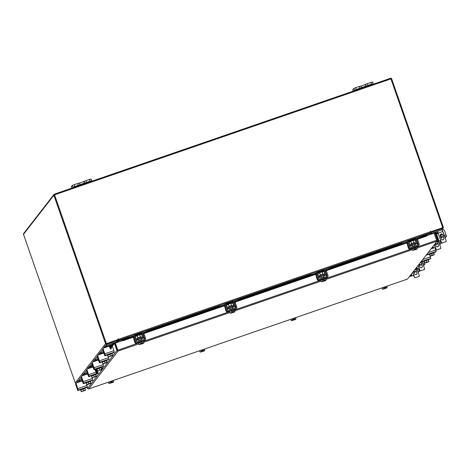 <?xml version="1.0" encoding="UTF-8"?>
<svg xmlns="http://www.w3.org/2000/svg" width="470" height="470" viewBox="0 0 470 470"><rect width="100%" height="100%" fill="white"/><g stroke="black" fill="none" stroke-linecap="round" stroke-linejoin="round"><path stroke-width="0.7" d="M94.958 369.414L96.755 374.061L97.143 373.568L95.78 369.132M96.644 369.191L97.889 373.309L97.143 373.568M97.513 373.797L96.755 374.061L97.889 373.309M95.674 369.167L96.285 371.047L95.874 371.582L95.093 369.367M95.234 369.866L95.845 369.655M100.786 369.649L101.638 369.402L101.068 367.581L96.838 369.162L97.496 370.865L97.208 369.89L97.537 370.818L100.786 369.649L101.626 369.179L101.068 367.581L101.72 368.768L102.654 368.445L102.131 366.941M102.654 368.445L101.579 369.831L100.556 369.902M92.608 365.93L90.98 367.423L90.651 366.488L92.279 364.99M90.651 366.482L90.974 367.428L92.919 366.823M100.962 369.749L100.645 370.154M84.294 383.267A0.599 0.593 -142.2 0 1 83.507 383.544L83.713 383.473M81.997 380.371L78.196 381.74L77.891 380.847L77.991 382.298M78.061 382.274L82.074 380.582M77.891 380.847L79.078 380.377L79.383 381.27M81.692 379.478L79.078 380.377M77.509 382.468L77.162 381.781L77.156 382.586L76.963 382.034M80.411 390.035L80.769 389.847L80.411 390.035L80.252 389.56L84.947 387.944M80.817 389.83L82.849 389.072M82.931 389.043L84.841 388.443M80.646 390.012L81.304 391.721L81.022 390.74L81.345 391.669L85.434 390.029L84.911 388.52M80.775 389.841L81.334 391.445L80.775 389.847L84.876 388.431M81.304 391.721L85.405 390.288M83.448 390.658L82.89 389.054M84.882 388.431L85.428 390.282L82.362 391.269M81.339 391.727L85.387 390.329M82.55 391.199L84.418 390.552M84.594 390.5L85.428 390.282M80.27 389.618L80.728 389.33M76.275 383.414A1.246 1.24 37.8 0 0 75.811 384.842L77.844 390.582L78.249 390.059L76.316 384.19L77.944 389.166L77.532 389.689L75.811 384.842M76.269 384.254A1.246 1.24 -142.2 0 1 76.481 383.056M86.944 387.445L85.011 388.114L87.355 386.922L78.249 390.059M77.85 388.602L86.95 385.465L86.169 382.897L85.81 383.091L86.175 382.897L86.727 384.495L88.842 383.708L88.29 382.104L86.175 382.897M86.95 385.465L87.355 386.922M84.612 387.991L85.981 387.58L84.97 387.997M82.356 381.387A1.246 1.24 37.8 0 0 81.187 381.199L77.08 382.615A1.246 1.24 37.8 0 0 76.316 384.19M75.764 384.901A1.246 1.24 -142.2 0 1 75.975 383.708M80.305 389.736L77.844 390.582L80.305 389.73M384.648 288.539L382.463 289.209L384.648 288.539L384.325 287.605L385.03 287.364L385.136 288.598L387.192 287.593L386.734 286.23M384.807 287.652L384.389 287.793M383.115 289.144L382.463 289.209L381.993 287.863M383.755 288.662L383.32 287.411L383.755 288.662M385.03 287.364L385.353 288.298L386.129 287.846L385.688 286.594L386.129 287.84L387.204 287.575L386.675 288.01M385.136 288.598L385.353 288.298M383.232 289.091L384.654 288.557M385.359 288.316L386.681 287.904M109.669 383.385L111.085 382.85L108.899 383.502L111.085 382.833L110.756 381.899L111.461 381.658L111.572 382.891L113.623 381.887L113.164 380.524M111.237 381.946L110.826 382.087M109.551 383.438L108.899 383.502L108.429 382.157M110.192 382.956L109.757 381.705L110.192 382.956M111.461 381.658L111.79 382.592L112.559 382.139L112.124 380.888L112.565 382.134L113.634 381.869L113.111 382.304M111.572 382.891L111.79 382.592M111.79 382.609L113.111 382.198M427.113 235.546L434.157 233.149L436.9 241.18L437.435 240.07L436.659 240.476L434.186 233.232M434.245 233.161L434.944 232.92L437.435 240.07M111.725 346.913L114.463 343.382L116.96 350.538L117.823 350.373L115.309 343.088L122.447 340.591M117.823 350.373L118.064 351.078L88.636 388.984L87.526 388.443L116.96 350.538L118.064 351.078L117.8 350.238M87.109 387.239L87.526 388.443M117.659 350.297L115.168 343.141L114.463 343.382M407.466 279.086L437.306 240.893L407.466 279.086L88.636 388.984L407.466 279.086M138.503 343.059L139.061 344.657L139.708 344.592L141.247 343.987L140.918 343.053L141.623 342.812L141.946 343.746L142.721 343.294L142.163 341.69L117.835 350.191L115.344 343.035M114.61 343.335A0.875 0.87 37.8 0 0 113.317 343.329L113.881 343.817L113.176 344.628L112.618 344.146L113.317 343.329M110.192 347.265L112.618 344.146M110.479 348.106L113.176 344.628M426.848 234.841L426.895 234.818A0.993 0.458 -17 0 1 426.907 234.847A0.993 0.458 -17 0 1 426.167 235.552L417.225 238.631M122.353 340.486L122.159 339.863A0.993 0.458 -17 0 0 123.305 339.945L123.498 340.574A0.993 0.458 163 0 1 122.353 340.491L122.382 340.609M122.159 339.851L122.329 340.627M426.919 234.883L427.095 235.452A0.993 0.458 163 0 1 427.101 235.482A0.993 0.458 163 0 1 426.355 236.181L426.167 235.552M123.305 339.945L133.227 336.52M135.125 335.868L141.499 333.671M143.661 332.924L224.39 305.101M226.287 304.443L232.662 302.251M234.824 301.505L315.587 273.663M317.491 273.011L323.865 270.814M326.027 270.068L406.791 242.226M408.694 241.574L415.063 239.377M123.498 340.574L133.257 337.207M135.419 336.467L137.316 335.809M139.666 334.998L141.564 334.346M143.914 333.536L224.419 305.788M226.581 305.042L228.479 304.39M230.829 303.579L232.726 302.921M235.082 302.11L315.623 274.351M317.779 273.605L319.676 272.953M322.032 272.142L323.93 271.49M326.28 270.679L406.82 242.914M408.982 242.173L410.88 241.515M413.23 240.705L415.133 240.053M417.483 239.242L426.355 236.181M434.738 232.991L434.85 232.509A0.875 0.87 37.8 0 0 433.822 233.261M434.85 232.509L435.755 232.762L435.62 233.484M435.755 232.762L435.291 233.913M435.62 233.49L435.085 233.32M431.113 234.195L430.843 233.238L431.437 233.003L430.796 233.214L430.661 232.832M116.877 342.101L117.441 341.379L117.729 342.213M430.796 233.214L431.454 232.368L442.834 228.444A0.875 0.87 37.8 0 0 443.369 227.339L391.645 78.813A0.875 0.87 37.8 0 0 390.535 78.273L54.402 194.133A0.875 0.87 37.8 0 0 53.997 194.421L23.635 233.531A0.875 0.87 -142.2 0 0 23.5 234.348L75.224 382.874L105.586 343.764A0.875 0.87 37.8 0 0 106.696 344.304L118.076 340.386L116.76 341.467L117.277 341.296L116.783 341.931M118.076 340.386L117.829 339.681L106.449 343.605M442.646 227.703L431.207 231.669L430.784 232.215M431.454 232.368L431.207 231.669M106.285 343.523L54.567 195.003M105.586 343.764L53.862 195.244A0.875 0.87 37.8 0 1 53.997 194.421M76.246 383.438A0.875 0.87 -142.2 0 1 75.224 382.874M421.39 236.557L430.285 233.49L430.596 234.377M118.387 341.99L118.082 341.103L127.746 337.777M118.34 342.007L117.876 340.638M430.508 231.199L431.014 231.698L430.526 231.175L430.861 232.579L430.25 233.361L421.349 236.434M133.727 336.444L133.057 336.461L133.345 336.097L128.592 337.789L128.281 336.902L127.699 337.648L118.046 340.973L118.652 340.192L117.964 338.905L118.064 339.604L106.332 343.646L118.105 339.552M117.964 340.063L118.287 338.958M431.014 231.698L442.746 227.656L390.94 78.884L54.561 194.827L106.367 343.599M430.972 231.745L442.746 227.656M117.952 338.935L118.252 339.011M54.561 194.827L106.332 343.646M414.887 243.213L414.634 242.491L412.866 243.013L410.886 243.795L411.138 244.518L415.057 243.337M412.255 245.463L410.774 245.963A1.739 1.733 -142.2 0 1 409.317 245.816M415.909 242.914A0.793 0.793 37.8 0 0 415.927 242.35L415.157 240.141A1.839 1.833 -142.2 0 1 415.439 238.413L415.697 238.09A1.839 1.833 37.8 0 0 415.415 239.817L415.157 240.141M409.029 244.982A1.739 1.733 37.8 0 0 411.033 245.64L416.003 243.924A1.739 1.733 37.8 0 0 416.808 243.348L416.555 243.677A1.739 1.733 -142.2 0 1 415.75 244.247L414.605 244.653M421.138 237.285L421.484 236.833L420.421 237.144L420.11 236.251L416.543 237.479A1.839 1.833 37.8 0 0 415.697 238.09M415.927 242.35L416.179 242.021L415.415 239.817M416.179 242.021A0.793 0.793 -142.2 0 1 415.703 243.031M416.808 243.348A1.739 1.733 37.8 0 0 417.072 241.715L416.303 239.512A0.893 0.893 -142.2 0 1 416.314 238.901M416.355 238.807A0.893 0.893 -142.2 0 1 416.855 238.372L416.115 239.107M420.421 237.144L416.855 238.372M420.11 236.251L421.179 235.94L421.484 236.833L421.179 235.94M407.296 242.15L406.626 242.167L406.908 241.803L401.809 243.948M402.156 243.495L401.844 242.608L401.327 243.536M401.844 242.608L406.597 240.91A1.839 1.833 37.8 0 1 408.941 242.05L409.705 244.253A0.793 0.793 -142.2 0 0 410.721 244.747L410.768 245.975M406.908 241.803A0.893 0.893 -142.2 0 1 407.572 241.833M416.009 243.912L415.697 243.019L410.721 244.747M410.727 244.735L411.038 245.628M412.084 248.759L411.926 248.295L416.62 246.662L416.784 247.138L412.067 248.765L412.625 250.363L413.277 250.299L413.917 249.817L413.359 248.213L413.923 249.817L414.81 249.693L414.487 248.759L415.186 248.518L415.515 249.453L416.285 249L415.727 247.396M413.412 248.195L415.68 247.414M412.09 248.753L413.336 248.225M411.538 247.191L413.923 245.951L416.238 245.569M413.911 242.667L413.159 240.499L412.049 240.828L410.809 241.316L411.567 243.484M416.802 247.132L415.733 247.396L416.291 249L416.937 249.035L417.36 248.73L416.802 247.132L436.648 240.299M415.186 248.518L415.298 249.752L416.837 249.165M414.969 248.806L414.552 248.947M413.277 250.299L414.81 249.693M413.394 250.246L414.816 249.711M415.515 249.453L416.843 249.059M413.065 247.79L415.691 246.885M407.819 241.75L406.92 242.062L407.819 241.75L408.283 242.843L407.396 243.149L406.926 242.056L406.703 242.344L407.584 245.164M407.396 243.149L408.929 247.561A1.445 1.439 37.8 0 0 410.762 248.454L418.271 245.869A1.445 1.439 37.8 0 0 419.158 244.036L417.624 239.624L416.731 239.935L418.265 244.347A0.499 0.493 -142.2 0 1 417.959 244.976L410.457 247.561A0.499 0.493 -142.2 0 1 409.822 247.255L408.283 242.843M416.731 239.935L416.261 238.842L416.038 239.13M417.055 242.908L417.777 244.976L418.265 244.347M410.762 248.454L410.275 249.088L411.99 248.495M416.696 246.873L418.271 245.869M410.275 249.088A1.445 1.439 -142.2 0 1 408.436 248.195L407.514 245.187M418.935 245.393L418.447 246.027A1.445 1.439 -142.2 0 1 417.777 246.503M417.154 238.531L416.261 238.842L417.154 238.531L417.624 239.624M141.323 337.507L141.071 336.784L139.296 337.307L137.322 338.089L137.575 338.811L141.494 337.63M138.685 339.757L137.211 340.257A1.739 1.733 -142.2 0 1 135.754 340.11M142.345 337.207A0.793 0.793 37.8 0 0 142.363 336.643L141.593 334.434A1.839 1.833 -142.2 0 1 141.875 332.707L142.128 332.384A1.839 1.833 37.8 0 0 141.846 334.111L141.593 334.434M135.466 339.275A1.739 1.733 37.8 0 0 137.463 339.933L142.439 338.218A1.739 1.733 37.8 0 0 143.238 337.642L142.986 337.971A1.739 1.733 -142.2 0 1 142.181 338.541L141.041 338.946M147.568 331.579L147.921 331.127L146.857 331.438L146.546 330.545L142.98 331.773A1.839 1.833 37.8 0 0 142.128 332.384M142.363 336.643L142.616 336.314L141.846 334.111M142.616 336.314A0.793 0.793 -142.2 0 1 142.134 337.325L137.164 339.029L137.205 340.268M143.238 337.642A1.739 1.733 37.8 0 0 143.509 336.009L142.739 333.806A0.893 0.893 -142.2 0 1 142.745 333.195M142.786 333.101A0.893 0.893 -142.2 0 1 143.291 332.666L143.015 333.024M146.857 331.438L143.291 332.666M146.546 330.545L147.609 330.234L147.915 331.121M128.592 337.789L128.239 338.241M128.281 336.902L133.034 335.204A1.839 1.833 37.8 0 1 135.372 336.344L136.141 338.547A0.793 0.793 -142.2 0 0 137.152 339.04M133.345 336.097A0.893 0.893 -142.2 0 1 134.009 336.126M147.921 331.127L147.609 330.234M142.445 338.206L142.134 337.313M137.164 339.029L137.469 339.922M143.003 333.03L142.545 333.4M139.766 342.518L138.527 343.047L138.356 342.589L140.835 341.608L143.056 340.956L143.215 341.431M139.843 342.489L142.116 341.708M137.974 341.484L140.36 340.245L142.674 339.863M140.348 336.961L139.59 334.793L138.48 335.122L137.246 335.609L137.998 337.777M140.354 344.111L139.796 342.507L140.354 344.111M229.689 311.622L143.244 341.431L143.797 343.024L143.374 343.329L142.721 343.294L142.169 341.69M141.623 342.812L141.734 344.046L143.274 343.458M141.4 343.1L140.982 343.241M139.708 344.592L141.247 343.987M139.825 344.539L141.247 344.005M141.946 343.746L143.274 343.353M139.502 342.084L142.122 341.179M134.25 336.044L133.357 336.356L134.25 336.044L134.72 337.137L133.827 337.442L133.363 336.35L133.133 336.637L134.015 339.457M133.827 337.442L135.366 341.855A1.445 1.439 37.8 0 0 137.199 342.748L144.707 340.163A1.445 1.439 37.8 0 0 145.594 338.329L144.055 333.917L143.162 334.229L144.701 338.641A0.499 0.493 -142.2 0 1 144.396 339.27L136.888 341.855A0.499 0.493 -142.2 0 1 136.259 341.549L134.72 337.137M143.162 334.229L142.698 333.136L142.469 333.424M143.491 337.202L144.208 339.27L144.701 338.641M143.585 332.825L142.692 333.136L143.585 332.825L144.055 333.917M137.199 342.748L136.705 343.382L138.427 342.789M143.133 341.167L144.707 340.163M136.705 343.382A1.445 1.439 -142.2 0 1 134.872 342.489L133.95 339.481M145.371 339.687L144.877 340.321A1.445 1.439 -142.2 0 1 144.214 340.797M112.124 344.774L110.244 345.421L109.727 345.873L109.927 346.519L109.41 346.696M110.503 348.793L109.927 346.519M112.383 344.445L105.18 346.983L104.875 346.09L104.975 347.547M105.045 347.524L110.244 345.421M104.875 346.09L106.061 345.626L106.367 346.519M117.001 342.465L116.813 341.919L106.061 345.626M109.857 346.302L111.337 345.791M109.786 346.085L111.59 345.468M104.493 347.712L104.146 347.03L104.14 347.835L103.946 347.283M107.395 355.285L107.753 355.097L107.395 355.285L107.236 354.809L111.931 353.181L111.895 353.769M107.8 355.073L109.833 354.315M109.915 354.292L111.825 353.693M107.63 355.255L108.288 356.965L108.006 355.984L108.329 356.918L112.418 355.279L112.095 353.652M107.759 355.091L108.317 356.695L107.759 355.091L111.86 353.675L112.436 355.502L109.346 356.519M108.288 356.965L112.389 355.537M110.432 355.902L109.874 354.304M108.323 356.971L112.371 355.579M109.534 356.442L111.402 355.802M111.578 355.743L112.412 355.526M107.254 354.868L107.712 354.574M111.19 348.646A0.599 0.593 37.8 0 0 111.284 348.429L111.549 347.23A0.599 0.593 -142.2 0 1 112.694 347.154L114.339 352.165L105.233 355.302L103.3 349.439L104.927 354.415L104.516 354.938L102.748 350.15L104.828 355.831L105.233 355.302M103.259 348.664A1.246 1.24 37.8 0 0 102.795 350.085M111.478 347.418A0.599 0.593 37.8 0 0 111.043 347.882L110.861 348.834M103.253 349.498A1.246 1.24 -142.2 0 1 103.465 348.305M113.934 352.688L111.995 353.358L114.339 352.165M111.596 353.24L112.965 352.829L111.954 353.246M111.549 347.23L111.331 348.364A0.599 0.593 -142.2 0 1 110.186 348.446L109.757 347.213A1.246 1.24 37.8 0 0 108.171 346.443L104.064 347.859A1.246 1.24 37.8 0 0 103.3 349.439M111.132 347.659A0.599 0.593 37.8 0 0 110.996 347.947L110.826 348.84M102.748 350.15A1.246 1.24 -142.2 0 1 102.959 348.952M104.828 355.831L107.289 354.979L104.828 355.831M442.681 234.777A1.31 1.304 37.8 0 0 440.431 234.471A1.31 1.304 37.8 0 0 440.231 235.705L440.701 237.05A1.357 1.351 37.8 0 0 440.93 237.703L441.401 239.048A1.31 1.304 37.8 0 0 443.668 239.424A1.31 1.304 37.8 0 0 443.874 238.196L443.404 236.851A1.357 1.351 37.8 0 0 443.222 236.269M440.408 234.507A1.31 1.304 -142.2 0 1 442.564 234.718M442.294 242.931L442.241 243.002A0.623 0.617 -142.2 0 1 441.447 242.62L437.476 231.393L441.5 242.549A0.623 0.617 37.8 0 0 442.294 242.931L445.813 241.721A0.623 0.617 37.8 0 0 446.195 240.934L442.17 229.771L430.92 233.649M442.241 243.002L445.813 241.721M446.071 241.551A0.623 0.617 -142.2 0 1 445.76 241.792M443.404 236.851L443.821 238.267A1.31 1.304 -142.2 0 1 443.645 239.459M443.351 236.921A1.357 1.351 37.8 0 0 443.181 236.363M437.823 232.374L435.69 233.108M437.811 233.602L437.605 232.956L435.643 233.361M437.74 233.625L437.464 232.791M436.959 232.909L437.3 233.778M435.314 233.984L437.223 233.802M436.119 232.609L436.46 233.59L437.129 233.572L436.912 232.791M436.489 233.819L437.141 233.596M437.476 231.387L442.17 229.771M440.196 240.711L440.455 241.263L440.255 240.693M440.302 240.675L440.49 241.216L440.361 240.652L440.872 240.957M439.039 242.532L440.701 241.956L440.461 241.263L440.925 241.116M440.913 241.087L440.49 241.216M440.942 241.163L440.49 241.269M440.525 241.222L440.901 241.045M442.341 230.047L442.981 229.83A1.246 1.24 37.8 0 1 444.561 230.594L446.5 236.463L445.049 237.35L446.095 236.986M436.031 233.866A0.599 0.593 -142.2 0 1 436.712 233.942L436.742 233.966M412.889 272.33L414.611 277.271A0.623 0.617 37.8 0 0 415.404 277.653L418.923 276.442A0.623 0.617 37.8 0 0 419.305 275.655L417.007 269.063M413.665 271.337L413.812 271.766A1.357 1.351 37.8 0 0 414.041 272.424L414.511 273.769A1.31 1.304 37.8 0 0 416.778 274.145A1.31 1.304 37.8 0 0 416.984 272.917L416.514 271.572A1.357 1.351 37.8 0 0 416.285 270.914L416.279 270.89M415.404 277.653L418.923 276.442M415.351 277.723A0.623 0.617 -142.2 0 1 414.558 277.335L414.611 277.271M412.836 272.4L414.558 277.335M419.181 276.266A0.623 0.617 -142.2 0 1 418.87 276.507M416.514 271.572L416.931 272.982A1.31 1.304 -142.2 0 1 416.755 274.18L415.498 274.627M416.461 271.637A1.357 1.351 37.8 0 0 416.244 271.002M415.609 274.639L416.673 274.274M413.306 275.432L413.565 275.984L413.365 275.414M413.412 275.397L413.6 275.931L413.471 275.373L413.982 275.679M413.565 275.984L414.035 275.837M414.023 275.808L413.6 275.931M414.052 275.884L413.6 275.99M413.635 275.937L414.011 275.767M418.976 269.063L419.61 271.184L419.193 271.707M414.029 270.867A1.087 1.087 37.8 0 0 415.433 271.619A1.087 1.087 37.8 0 0 415.086 269.504M415.609 269.486A1.246 1.24 -142.2 0 1 414.881 271.825A1.246 1.24 -142.2 0 1 413.906 271.026M413.694 271.431A1.246 1.24 37.8 0 0 415.803 271.678A1.246 1.24 37.8 0 1 413.694 271.431M415.192 269.369A1.246 1.24 -142.2 0 1 415.515 269.445M411.168 274.55L411.467 275.632L410.134 276.436L413.829 275.25M410.486 275.972L410.398 275.543M411.467 275.632L411.115 276.09L412.002 275.831L411.438 274.204M413.817 275.209L412.002 275.831M441.036 236.193A1.087 1.087 37.8 0 0 442.417 236.862A1.087 1.087 37.8 0 0 443.087 235.482A1.087 1.087 37.8 0 0 441.7 234.812A1.087 1.087 37.8 0 0 441.036 236.193M443.228 235.441A1.246 1.24 -142.2 0 1 441.853 237.074A1.246 1.24 -142.2 0 1 441.072 235.082A1.246 1.24 -142.2 0 1 443.228 235.441M440.631 236.569A1.246 1.24 37.8 0 0 442.787 236.927A1.246 1.24 37.8 0 1 440.631 236.569A1.246 1.24 37.8 0 1 440.825 235.4A1.246 1.24 37.8 0 0 440.631 236.569M436.001 233.843L435.343 234.066L436.001 233.843L438.451 240.881L437.118 241.68L440.719 240.528M437.47 241.222L437.376 240.781M438.451 240.881L438.099 241.339L438.986 241.081L436.536 234.037L436.172 234.16M443.562 239.553L442.487 239.923M443.627 239.477L442.387 239.906M440.707 240.487L438.986 241.081M436.536 234.037L438.252 233.449M445.278 238.314A0.993 0.993 37.8 0 0 445.231 237.873L443.433 232.715A0.993 0.993 37.8 0 0 443.198 232.339M372.593 84.459L373.168 83.719L371.482 84.206L359.756 88.248L354.404 90.187L353.828 90.927M359.756 88.248L359.139 86.486L355.667 87.684L356.284 89.447M354.404 90.187L353.787 88.419L352.712 89.805L353.181 91.151L352.717 89.817M371.482 84.206L370.865 82.444L367.399 83.642L368.01 85.405M370.865 82.444L372.557 81.944L373.162 83.707M353.787 88.419L355.667 87.684M359.139 86.486L360.831 85.987L361.436 87.749L360.831 85.987M366.13 86.145L365.519 84.377L360.913 86.239M365.519 84.377L367.399 83.642M373.168 83.719L372.557 81.944M91.11 181.485L91.685 180.738L89.999 181.232L78.267 185.274L72.921 187.207L72.345 187.953M78.267 185.274L77.656 183.512L74.184 184.704L74.8 186.472M72.921 187.207L72.304 185.444L71.228 186.831L71.699 188.176L71.234 186.843M89.999 181.232L89.382 179.47L85.91 180.662L86.527 182.43M89.382 179.47L91.074 178.97L91.679 180.727M72.304 185.444L74.184 184.704M77.656 183.512L79.342 183.012L79.953 184.775L79.342 183.012M84.647 183.165L84.03 181.402L79.43 183.259M84.03 181.402L85.91 180.662M91.685 180.738L91.074 178.97M435.614 243.066A1.087 1.087 37.8 0 0 437.018 243.812A1.087 1.087 37.8 0 0 436.671 241.703M437.194 241.68A1.246 1.24 -142.2 0 1 436.466 244.024A1.246 1.24 -142.2 0 1 435.49 243.225M435.244 243.542A1.246 1.24 37.8 0 0 437.394 243.877A1.246 1.24 37.8 0 1 435.244 243.542M436.783 241.562A1.246 1.24 -142.2 0 1 437.1 241.645M432.753 246.75L433.058 247.831L431.719 248.63L435.326 247.479M432.077 248.172L431.983 247.743M433.058 247.831L432.7 248.289L433.593 248.031L433.023 246.403M438.163 246.503L437.1 246.873M438.234 246.427L436.988 246.856M435.308 247.437L433.593 248.031M439.885 245.264A0.993 0.993 37.8 0 0 439.832 244.823L438.592 241.263M419.422 263.917A1.087 1.087 37.8 0 0 420.832 264.669A1.087 1.087 37.8 0 0 420.48 262.554M420.591 262.419A1.246 1.24 -142.2 0 1 421.449 264.416A1.246 1.24 -142.2 0 1 419.299 264.075M419.052 264.393A1.246 1.24 37.8 0 0 421.202 264.728A1.246 1.24 37.8 0 1 419.052 264.393M416.561 267.606L416.866 268.687L415.527 269.486L419.134 268.335M415.885 269.022L415.791 268.593M416.866 268.687L416.508 269.146L417.401 268.881L416.831 267.254M421.972 267.354L420.897 267.724M422.042 267.283L420.797 267.712M419.117 268.288L417.401 268.881M423.693 266.114A0.993 0.993 37.8 0 0 423.646 265.679L422.254 261.69M434.403 244.623L436.101 249.5A0.623 0.617 37.8 0 0 436.894 249.881L440.413 248.671A0.623 0.617 37.8 0 0 440.795 247.884L438.498 241.292M435.179 243.63L435.302 244.001A1.357 1.351 37.8 0 0 435.531 244.653L436.001 245.998A1.31 1.304 37.8 0 0 438.275 246.38A1.31 1.304 37.8 0 0 438.475 245.146L438.005 243.801A1.357 1.351 37.8 0 0 437.823 243.219M436.894 249.881L440.413 248.671M436.841 249.952A0.623 0.617 -142.2 0 1 436.048 249.57L436.101 249.5M434.351 244.694L436.048 249.57M440.672 248.501A0.623 0.617 -142.2 0 1 440.361 248.742M438.005 243.801L438.422 245.217A1.31 1.304 -142.2 0 1 438.246 246.409M437.952 243.871A1.357 1.351 37.8 0 0 437.787 243.313M434.797 247.661L435.055 248.213L434.856 247.643M434.909 247.625L435.097 248.166L434.967 247.608L435.473 247.907M435.055 248.213L435.531 248.066M435.52 248.037L435.097 248.166M435.543 248.113L435.091 248.219M435.126 248.172L435.502 248.001M440.701 241.956L441.101 243.413L439.65 244.3L440.696 243.936M418.212 265.474L419.916 270.35A0.623 0.617 37.8 0 0 420.703 270.738L424.222 269.522A0.623 0.617 37.8 0 0 424.604 268.734L422.16 261.72M418.987 264.481L419.111 264.851A1.357 1.351 37.8 0 0 419.34 265.509L419.81 266.854A1.31 1.304 37.8 0 0 422.084 267.23A1.31 1.304 37.8 0 0 422.283 265.997L421.813 264.651A1.357 1.351 37.8 0 0 421.631 264.07M421.091 262.583A1.31 1.304 37.8 0 0 420.797 262.148M420.703 270.738L424.222 269.522M420.65 270.802A0.623 0.617 -142.2 0 1 419.863 270.42L419.916 270.35M418.159 265.544L419.863 270.42M424.481 269.351A0.623 0.617 -142.2 0 1 424.169 269.592M421.813 264.651L422.23 266.067A1.31 1.304 -142.2 0 1 422.054 267.266M421.76 264.722A1.357 1.351 37.8 0 0 421.596 264.169M420.744 262.213A1.31 1.304 -142.2 0 1 420.979 262.524M418.611 268.517L418.864 269.063L418.664 268.493M418.717 268.476L418.905 269.016L418.776 268.458L419.281 268.758M418.864 269.063L419.34 268.922M419.328 268.887L418.905 269.016M419.352 268.969L418.899 269.069M418.94 269.022L419.316 268.852M424.04 261.461L424.909 264.269L423.458 265.151L424.504 264.792M105.885 355.467A0.599 0.593 -142.2 0 1 105.092 355.737L105.345 355.796M103.588 352.571L99.787 353.934L99.475 353.046L99.575 354.498M99.646 354.474L103.664 352.782M99.475 353.046L100.662 352.576L100.974 353.469M103.277 351.678L100.662 352.576M99.094 354.662L98.747 353.981L98.741 354.785L98.547 354.239M101.843 361.771L106.537 360.132L106.496 360.719M102.002 362.229L102.36 362.047L102.002 362.235L101.843 361.759M102.407 362.029L104.434 361.271M104.516 361.242L106.426 360.643M102.231 362.206L102.895 363.915L102.607 362.934L102.93 363.868L107.025 362.229L106.696 360.602M102.36 362.041L102.918 363.645L102.36 362.041L106.467 360.631L107.013 362.482L103.946 363.469M92.467 362.564A1.246 1.24 37.8 0 0 92.002 363.991L94.029 369.731L94.441 369.209L94.041 367.752L103.142 364.614L102.901 363.921L106.996 362.488M105.033 362.858L104.475 361.254M102.93 363.921L106.978 362.529M104.134 363.398L106.003 362.752M106.185 362.693L107.013 362.482M101.855 361.818L102.319 361.524M97.86 355.614A1.246 1.24 37.8 0 0 97.396 357.041L99.429 362.781L99.84 362.258L97.901 356.389L99.528 361.365L99.123 361.888L97.396 357.041M97.854 356.454A1.246 1.24 -142.2 0 1 98.071 355.255M108.523 359.644L106.596 360.308L108.94 359.121L99.84 362.258M99.44 360.801L108.541 357.664L108.3 356.965M108.541 357.664L108.94 359.121M106.197 360.19L107.565 359.779L106.555 360.196M103.941 353.587A1.246 1.24 37.8 0 0 102.777 353.393L98.665 354.809A1.246 1.24 37.8 0 0 97.901 356.389M97.349 357.1A1.246 1.24 -142.2 0 1 97.566 355.902M99.429 362.781L101.896 361.929L99.429 362.781M100.486 362.417A0.599 0.593 -142.2 0 1 99.699 362.687L99.898 362.617M98.189 359.521L94.388 360.884L94.076 359.997L94.176 361.448M94.253 361.424L98.265 359.732M94.076 359.997L95.263 359.527L95.575 360.42M97.877 358.628L95.263 359.527M93.694 361.612L93.354 360.931L93.348 361.736L93.154 361.189M96.838 369.156L96.444 368.709L101.132 367.094M96.603 369.185L96.961 368.997M97.008 368.979L99.041 368.221M99.123 368.192L101.027 367.593M97.484 371.653L97.502 370.871L101.602 369.455M97.519 370.595L96.967 368.991L97.525 370.595M99.64 369.808L99.082 368.204M97.537 370.818L98.547 370.419M101.62 369.432L97.566 370.824M97.531 370.877L101.579 369.479M98.741 370.348L100.604 369.702M96.456 368.768L96.92 368.474M94.041 367.752L92.455 363.404L94.129 368.315L93.724 368.838L92.002 363.991M92.455 363.404A1.246 1.24 -142.2 0 1 92.672 362.206M101.203 367.258L103.541 366.071L94.441 369.209M103.142 364.614L103.541 366.071M100.803 367.14L102.166 366.729L101.162 367.146M98.547 360.537A1.246 1.24 37.8 0 0 97.378 360.343L93.272 361.765A1.246 1.24 37.8 0 0 92.508 363.339M91.95 364.05A1.246 1.24 -142.2 0 1 92.167 362.852M94.029 369.731L96.497 368.88L94.029 369.731M90.875 367.129L88.995 367.84L88.683 366.947L88.783 368.398M88.854 368.374L90.945 367.346M88.683 366.947L89.87 366.477L90.181 367.37M90.939 366.112L89.87 366.477M88.301 368.568L87.955 367.881L87.949 368.686L87.761 368.139M91.051 375.671L95.739 374.032L95.704 374.619M91.209 376.129L91.562 375.947L91.209 376.129M91.609 375.93L93.642 375.172M93.724 375.142L95.633 374.543M91.438 376.112L92.102 377.821L91.815 376.84L92.138 377.768L96.227 376.129L95.904 374.502M91.568 375.941L92.126 377.545L91.568 375.947L95.669 374.531L96.221 376.382L93.154 377.369M81.668 376.464A1.246 1.24 37.8 0 0 81.204 377.892L83.237 383.632L83.648 383.109L83.249 381.652L92.349 378.514L92.108 377.821L96.197 376.388M94.241 376.758L93.683 375.154M96.18 376.429L92.102 377.821M93.342 377.298L95.21 376.652M95.387 376.599L96.221 376.382M91.062 375.718L91.521 375.43M87.067 369.514A1.246 1.24 37.8 0 0 86.603 370.942L88.636 376.681L89.047 376.159L87.109 370.289L88.736 375.266L88.325 375.788L86.603 370.942M87.062 370.354A1.246 1.24 -142.2 0 1 87.273 369.156M97.737 373.544L97.883 373.11M97.748 371.564L98.148 373.021M95.404 374.091L96.538 373.726M96.567 373.791L95.763 374.096M94.993 369.508A0.599 0.593 -142.2 0 1 94.3 369.637M93.148 367.487A1.246 1.24 37.8 0 0 91.985 367.299L87.872 368.715A1.246 1.24 37.8 0 0 87.109 370.289M86.556 371A1.246 1.24 -142.2 0 1 86.768 369.808M88.636 376.681L91.098 375.83L88.636 376.681M87.397 373.421L83.595 374.79L83.284 373.897L83.384 375.348M83.454 375.324L87.473 373.632M83.284 373.897L84.471 373.433L84.782 374.32M87.085 372.528L84.471 373.433M82.902 375.518L82.561 374.831L82.556 375.636L82.362 375.089M85.658 382.627L90.34 380.994M86.216 382.88L88.242 382.122M88.325 382.092L90.234 381.493M88.842 383.708L90.833 383.085L90.305 381.57M85.646 382.621L85.81 383.079M89.993 383.549L90.845 383.309L90.275 381.481L88.29 382.104M86.039 383.062L86.739 384.777L90.81 383.356M86.739 384.719L87.755 384.319M90.822 383.332L86.774 384.724M86.739 384.777L90.786 383.379M87.949 384.248L89.811 383.602M85.663 382.668L86.127 382.38M83.249 381.652L81.663 377.304L83.337 382.216L82.931 382.739L81.204 377.892M89.606 376.452A0.599 0.593 37.8 0 0 89.67 376.329A0.599 0.593 -142.2 0 1 88.9 376.593M81.663 377.304A1.246 1.24 -142.2 0 1 81.88 376.106M92.343 380.494L90.404 381.164L92.749 379.971L83.648 383.109M92.349 378.514L92.749 379.971M90.005 381.041L91.374 380.63L90.369 381.047M87.755 374.443A1.246 1.24 37.8 0 0 86.586 374.249L82.473 375.665A1.246 1.24 37.8 0 0 81.71 377.24M81.157 377.956A1.246 1.24 -142.2 0 1 81.375 376.758M83.237 383.632L85.704 382.78L83.237 383.632M292.029 320.528L293.233 320.276L291.259 320.646L293.445 319.976L293.121 319.042L293.826 318.801L293.938 320.029L295.471 319.447M295.53 317.667L296 319.012L295.577 319.318L294.925 319.277L294.49 318.026L294.925 319.277L294.149 319.729L293.826 318.801M293.603 319.083L293.186 319.23M291.911 320.575L291.259 320.646L290.795 319.3M292.557 320.094L292.123 318.842L292.557 320.094M293.938 320.029L294.149 319.729M294.155 319.747L295.477 319.341M200.831 351.965L202.03 351.707L200.061 352.083L202.247 351.407L201.924 350.479L202.623 350.232L202.734 351.466L204.274 350.879M204.333 349.104L204.797 350.45L204.374 350.749L203.727 350.714L203.287 349.463M202.405 350.52L201.988 350.667M200.714 352.012L200.061 352.083L199.591 350.738M201.354 351.531L200.919 350.279L201.354 351.531M202.623 350.232L202.952 351.166L203.727 350.714L203.293 349.463M202.734 351.466L204.28 350.773M232.486 306.082L232.233 305.359L230.459 305.882L228.485 306.663L228.737 307.386L232.656 306.211M229.854 308.332L228.373 308.837A1.739 1.733 -142.2 0 1 226.916 308.684M233.508 305.788A0.793 0.793 37.8 0 0 233.525 305.218L232.756 303.015A1.839 1.833 -142.2 0 1 233.038 301.288L233.29 300.959A1.839 1.833 37.8 0 0 233.008 302.686L232.756 303.015M234.407 306.223L234.148 306.546A1.739 1.733 -142.2 0 1 233.349 307.122L233.602 306.793A1.739 1.733 37.8 0 0 234.671 304.584L233.901 302.38A0.893 0.893 -142.2 0 1 233.913 301.769M238.737 300.154L239.083 299.707L238.02 300.019L237.708 299.126L234.142 300.353A1.839 1.833 37.8 0 0 233.29 300.959M233.525 305.218L233.778 304.895L233.008 302.686M233.778 304.895A0.793 0.793 -142.2 0 1 233.302 305.899M233.954 301.681A0.893 0.893 -142.2 0 1 234.454 301.247L234.178 301.599M238.02 300.019L234.454 301.247M237.708 299.126L238.772 298.808L239.083 299.701L238.772 298.808M224.889 305.018L224.225 305.036L224.507 304.672L219.408 306.816M219.754 306.37L219.443 305.477L218.926 306.405M219.443 305.477L224.196 303.779A1.839 1.833 37.8 0 1 226.534 304.918L227.304 307.127A0.793 0.793 -142.2 0 0 228.32 307.615L228.626 308.508L233.602 306.793M224.507 304.672A0.893 0.893 -142.2 0 1 225.171 304.707M226.628 307.85A1.739 1.733 37.8 0 0 228.626 308.508L228.367 308.837M232.204 307.521L233.349 307.122M233.608 306.787L233.296 305.894L228.326 307.609L228.637 308.496M234.172 301.611L233.713 301.981M229.683 311.628L229.519 311.169L231.998 310.188L234.219 309.53L234.383 310.006L233.349 310.259M231.011 311.07L233.279 310.282M229.137 310.059L231.522 308.825L233.837 308.438M231.51 305.535L230.758 303.367L229.648 303.696L228.408 304.19L229.16 306.358M230.958 311.081L231.516 312.685L230.958 311.081L233.326 310.271L233.89 311.869L233.326 310.271L234.401 310L234.959 311.604L234.706 311.892L232.897 312.62L232.568 311.675L232.151 311.822M230.993 313.12L232.409 312.562L230.224 313.237L229.666 311.634M232.409 312.562L232.086 311.634L232.785 311.387L233.114 312.321L234.959 311.604L234.436 312.033M230.876 313.167L232.409 312.579M233.114 312.321L234.436 311.927M230.664 310.664L233.29 309.754M225.412 304.619L224.519 304.93L225.412 304.619L225.882 305.717L224.995 306.023L224.525 304.93L224.296 305.218L225.177 308.038M224.995 306.023L226.528 310.435A1.445 1.439 37.8 0 0 228.361 311.328L235.87 308.737A1.445 1.439 37.8 0 0 236.757 306.91L235.217 302.498L234.33 302.803L235.864 307.215A0.499 0.493 -142.2 0 1 235.558 307.844L228.05 310.435A0.499 0.493 -142.2 0 1 227.421 310.13L225.882 305.717M234.33 302.803L233.86 301.711L233.631 301.998M234.653 305.782L235.37 307.85L235.864 307.215M234.753 301.405L233.854 301.711L234.753 301.405L235.217 302.498M228.361 311.328L227.868 311.963L229.589 311.369M234.295 309.748L235.87 308.737M227.868 311.963A1.445 1.439 -142.2 0 1 226.035 311.07L225.112 308.062M236.533 308.261L236.04 308.896A1.445 1.439 -142.2 0 1 235.376 309.372M323.689 274.644L323.436 273.922L321.662 274.445L319.688 275.232L319.941 275.955L323.853 274.774M321.051 276.901L319.577 277.4A1.739 1.733 -142.2 0 1 318.12 277.253M324.711 274.351A0.793 0.793 37.8 0 0 324.729 273.787L323.959 271.578A1.839 1.833 -142.2 0 1 324.241 269.851L324.494 269.527A1.839 1.833 37.8 0 0 324.212 271.255L323.959 271.578M317.832 276.419A1.739 1.733 37.8 0 0 319.829 277.071L324.799 275.361A1.739 1.733 37.8 0 0 325.604 274.786L325.352 275.109A1.739 1.733 -142.2 0 1 324.547 275.684L323.401 276.09M329.934 268.723L330.287 268.264L329.217 268.582L328.906 267.688L325.346 268.916A1.839 1.833 37.8 0 0 324.494 269.527M324.729 273.787L324.981 273.458L324.212 271.255M324.981 273.458A0.793 0.793 -142.2 0 1 324.5 274.462L319.524 276.172L319.577 277.4M325.604 274.786A1.739 1.733 37.8 0 0 325.874 273.152L325.105 270.943A0.893 0.893 -142.2 0 1 325.111 270.332M325.152 270.244A0.893 0.893 -142.2 0 1 325.651 269.809L325.375 270.168M329.217 268.582L325.651 269.809M328.906 267.688L329.975 267.377L330.281 268.264L329.975 267.377M316.093 273.587L315.423 273.605L315.711 273.235L310.605 275.385M310.958 274.932L310.647 274.039L310.124 274.968M310.647 274.039L315.399 272.347A1.839 1.833 37.8 0 1 317.738 273.481L318.507 275.69A0.793 0.793 -142.2 0 0 319.518 276.184L319.835 277.065M315.711 273.235A0.893 0.893 -142.2 0 1 316.375 273.27M324.547 275.684L324.5 274.457M325.369 270.174L324.911 270.544M322.132 279.662L320.893 280.191L320.722 279.732L325.422 278.093L325.581 278.569L320.863 280.202L321.421 281.8L322.073 281.73L322.72 281.248L322.162 279.65L322.72 281.248L323.607 281.13L323.284 280.196L323.989 279.955L324.312 280.884L325.087 280.431L324.529 278.833L325.087 280.431L325.739 280.473L326.162 280.167L325.604 278.569L324.553 278.828M322.209 279.632L324.482 278.851M320.334 278.628L322.726 277.388L325.04 277.006M322.714 274.104L321.956 271.936L320.846 272.259L319.606 272.753L320.364 274.921M323.989 279.955L324.1 281.183L325.634 280.602M323.765 280.238L323.348 280.384M322.073 281.73L323.607 281.13M322.191 281.683L323.613 281.148M324.312 280.884L325.639 280.496M321.862 279.227L324.494 278.322M316.615 273.188L315.723 273.493L316.615 273.188L317.086 274.28L316.193 274.586L315.723 273.493L315.499 273.781L316.38 276.601M316.193 274.586L317.732 278.998A1.445 1.439 37.8 0 0 319.565 279.891L327.067 277.306A1.445 1.439 37.8 0 0 327.954 275.473L326.421 271.061L325.528 271.366L327.067 275.778A0.499 0.493 -142.2 0 1 326.762 276.413L319.253 278.998A0.499 0.493 -142.2 0 1 318.619 278.692L317.086 274.28M325.528 271.366L325.058 270.274L324.835 270.561M325.851 274.345L326.574 276.413L327.067 275.778M325.951 269.968L325.058 270.279L325.951 269.968L326.421 271.061M319.565 279.891L319.071 280.525L320.793 279.932M325.493 278.311L327.067 277.306M319.071 280.525A1.445 1.439 -142.2 0 1 317.238 279.632L316.316 276.624M327.737 276.824L327.243 277.459A1.445 1.439 -142.2 0 1 326.579 277.935M431.713 253.547L432.271 255.151L433.422 254.993L434.262 254.529L433.704 252.925L429.468 254.505L429.075 254.064L433.769 252.437M433.422 254.993L434.274 254.752L433.734 253.019M429.239 254.534L429.598 254.346M429.645 254.323L431.672 253.565M431.754 253.536L433.663 252.936M434.233 254.781L430.162 256.221L434.215 254.822M429.468 254.505L430.132 256.215L429.598 254.341L430.156 255.939L432.271 255.151M431.372 255.692L433.24 255.051M422.847 259.505L430.379 256.914L430.162 256.221M434.251 254.775L430.168 256.168M430.203 256.174L431.184 255.762M433.434 252.484L434.632 252.137L433.792 252.49M435.167 248.213L436.178 251.415L427.077 254.552L426.672 255.075L429.134 254.229L426.672 255.075M427.077 254.552L427.007 254.153M429.092 254.117L428.047 254.417L429.556 253.824M436.178 251.415L435.761 251.944M423.84 261.485L424.198 261.296L423.84 261.485L423.681 261.003L428.376 259.381L428.34 259.969M424.245 261.273L426.278 260.515M426.361 260.486L428.264 259.887M428.023 261.943L428.875 261.702L428.305 259.875L426.319 260.503L426.878 262.101L427.841 262.002L428.863 261.479L428.54 259.845M424.204 261.291L424.762 262.894L424.198 261.291L426.319 260.503M424.075 261.455L424.733 263.165L424.445 262.184L424.804 263.124L428.852 261.725L424.768 263.171L428.816 261.778M424.774 263.118L426.878 262.101M425.979 262.642L427.841 262.002M424.804 263.124L425.785 262.712M428.041 259.434L429.239 259.088L428.399 259.44M430.379 256.914L430.779 258.365L421.678 261.502L421.273 262.025L423.734 261.179L421.267 262.031L421.108 261.749M421.678 261.502L421.608 261.103M423.693 261.067L422.647 261.367L424.157 260.774M430.779 258.365L428.44 259.558L430.373 258.888M96.45 371.059L97.202 370.801M95.639 371.041L96.244 370.83M91.897 366.242L91.568 365.302M77.344 389.254L77.926 389.054M436.9 241.18L417.107 248.001M412.372 249.635L325.904 279.438M321.169 281.072L234.706 310.87M229.965 312.503L143.544 342.295M138.803 343.928L118.064 351.078M110.579 348.387L111.055 347.771M111.22 347.559L111.56 347.119M412.072 248.771L325.604 278.575M320.869 280.208L234.407 310.012M113.863 343.829L110.503 348.164M122.159 339.863L128.545 337.66M134.784 335.51L141.623 333.154M147.88 330.998L219.707 306.24M225.947 304.09L232.785 301.728M239.042 299.572L310.911 274.803M317.15 272.653L323.989 270.297M330.24 268.141L402.114 243.366M408.354 241.216L415.186 238.86M421.443 236.704L426.901 234.824M77.509 381.899L77.773 381.558M78.537 380.571L81.128 377.234M82.902 374.948L83.166 374.608L82.561 374.831L83.172 374.625M83.93 373.621L86.527 370.284M88.301 367.998L88.566 367.657L87.955 367.881L88.566 367.675M89.329 366.671L91.92 363.334M94.729 359.72L97.319 356.383M100.122 352.77L102.719 349.427M104.152 347.03L104.757 346.807M105.521 345.82L106.696 344.304M442.834 228.444L441.665 229.947M23.5 234.348L53.862 195.244M134.632 335.398L141.711 332.96M147.827 330.851L218.908 306.352M225.794 303.978L232.879 301.534M238.989 299.431L310.106 274.915M316.997 272.541L324.077 270.103M330.193 267.994L401.31 243.484M408.201 241.104L415.28 238.666M415.392 238.484L408.042 241.016M401.268 243.354L330.146 267.865M324.188 269.921L316.845 272.453M310.065 274.786L238.948 299.302M232.991 301.352L225.641 303.884M218.867 306.223L147.78 330.727M141.828 332.778L134.479 335.31M430.861 232.579L421.073 235.952M416.25 237.614L406.914 240.834M402.009 242.52L329.87 267.389M325.046 269.051L315.711 272.265M310.805 273.957L238.666 298.826M233.849 300.483L224.513 303.702M219.608 305.394L147.504 330.245M142.68 331.908L133.351 335.128M128.445 336.814L118.652 340.192M118.411 339.311L430.62 231.698M403.031 242.138L403.342 243.031M415.75 244.247L416.003 243.924M408.436 248.195L408.929 247.561M129.467 336.432L129.779 337.325M142.181 338.541L142.439 338.218M134.872 342.489L135.366 341.855M104.328 354.498L104.91 354.298M104.834 353.851L113.934 350.714M438.21 233.091L442.899 231.475M437 232.897L437.928 232.574M446.5 236.463L444.931 237.003M444.432 235.582L446.101 235.006M419.61 271.184L417.947 271.76M418.065 272.101L419.205 271.707L418.065 272.101M417.448 270.332L419.211 269.727M410.005 276.049L410.134 276.425M436.988 241.298L437.118 241.674L436.983 241.304M436.377 234.718L435.655 234.965M437.453 240.129L438.175 239.876M365.913 86.427L365.296 84.665M84.424 183.453L83.813 181.684M441.101 243.413L439.532 243.954M424.909 264.269L423.341 264.81M422.847 263.388L424.51 262.812M98.935 361.448L99.511 361.254M93.536 368.404L94.112 368.204M88.137 375.354L88.718 375.154M95.804 374.208L96.638 373.92L95.804 374.214M96.479 373.597L89.047 376.159M88.642 374.702L95.927 372.193M82.744 382.304L83.319 382.104M220.63 305.012L220.941 305.899M226.035 311.07L226.528 310.435M311.833 273.575L312.145 274.468M317.238 279.632L317.732 278.998M433.834 252.607L435.772 251.938L433.834 252.607M428.246 252.555L435.778 249.958M84.947 387.932L85.111 388.402M426.842 234.742L421.408 236.61M415.239 238.737L408.26 241.145M402.079 243.272L330.21 268.047M324.041 270.174L317.056 272.582M310.876 274.709L239.007 299.484M232.838 301.611L225.853 304.014M219.678 306.146L147.844 330.904M141.676 333.03L134.69 335.439M128.516 337.566L122.106 339.781M427.101 235.482L426.907 234.847M441.912 229.859L443.234 228.156M414.528 244.424L414.94 245.616M412.172 245.234L412.589 246.433M140.959 338.717L141.376 339.91M138.609 339.528L139.026 340.727M104.757 346.819L104.146 347.03M416.05 271.36L415.803 271.678M410.134 276.436L409.999 276.055M443.034 236.61L442.787 236.927M441.072 235.082L440.825 235.4M437.635 243.56L437.394 243.877M421.449 264.416L421.202 264.728M101.138 367.082L101.303 367.552M103.136 366.594L101.203 367.264M91.045 375.671L91.209 376.135M90.346 380.982L90.51 381.452M232.121 307.298L232.538 308.485M229.771 308.109L230.188 309.307M323.325 275.861L323.742 277.053M320.975 276.671L321.392 277.87M433.775 252.425L433.933 252.895"/></g></svg>

